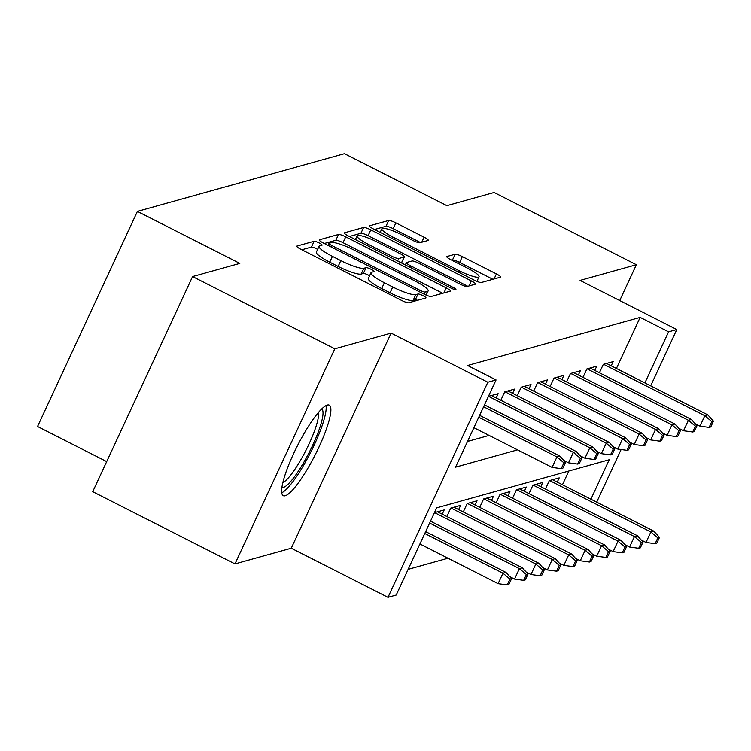 <?xml version="1.0" encoding="UTF-8"?>
<svg xmlns="http://www.w3.org/2000/svg" width="751" height="751" viewBox="0 0 751 751"><rect width="100%" height="100%" fill="white"/><g stroke="black" fill="none" stroke-linecap="round" stroke-linejoin="round"><path stroke-width="1.13" d="M319.166 242.939A4.468 0.779 24.9 0 0 314.125 241.268L296.983 246.046A6.393 1.108 24.9 0 0 296.776 246.187A6.393 1.108 24.9 0 0 300.963 249.332L401.494 300.381A6.393 1.108 24.9 0 0 408.685 302.775L425.826 297.997A4.468 0.779 24.9 0 0 425.977 297.894A4.468 0.779 24.9 0 0 423.048 295.697A4.468 0.779 24.9 0 0 418.007 294.026L415.791 294.636A20.446 3.548 24.9 0 1 392.754 287.004L384.381 282.751A20.446 3.548 24.9 0 1 370.994 272.707A20.446 3.548 24.9 0 1 371.67 272.238L373.885 271.618A4.468 0.779 24.9 0 0 374.036 271.515A4.468 0.779 24.9 0 0 371.107 269.318A4.468 0.779 24.9 0 0 366.066 267.647L363.85 268.267A20.446 3.548 24.9 0 1 340.813 260.625L332.44 256.373A20.446 3.548 24.9 0 1 319.053 246.328A20.446 3.548 24.9 0 1 319.729 245.859L321.944 245.239A4.468 0.779 24.9 0 0 322.095 245.136A4.468 0.779 24.9 0 0 319.166 242.939M317.635 249.388A4.468 0.779 24.9 0 0 316.462 248.75A4.468 0.779 24.9 0 0 311.43 247.079L301.808 249.764M417.556 300.297A4.468 0.779 24.9 0 0 415.312 299.837L413.088 300.456L415.791 294.636M369.576 275.767A4.468 0.779 24.9 0 0 368.403 275.129A4.468 0.779 24.9 0 0 363.371 273.458L361.147 274.077L363.85 268.267M327.314 405.061A50.768 9.97 116.9 0 0 295.368 449.933A50.768 9.97 116.9 0 0 283.277 495.669A50.768 9.97 116.9 0 0 285.211 495.754A50.768 9.97 116.9 0 0 317.157 450.882A50.768 9.97 116.9 0 0 329.248 405.146A50.768 9.97 116.9 0 0 327.314 405.061M428.061 240.47A6.393 1.108 24.9 0 0 428.267 240.329A6.393 1.108 24.9 0 0 424.09 237.185L395.88 222.859A6.393 1.108 24.9 0 0 388.68 220.475L369.652 225.779A6.393 1.108 24.9 0 0 369.445 225.929A6.393 1.108 24.9 0 0 373.623 229.064L474.153 280.123A6.393 1.108 24.9 0 0 481.353 282.507L500.382 277.203A6.393 1.108 24.9 0 0 500.598 277.053A6.393 1.108 24.9 0 0 496.411 273.918L462.344 256.617A6.393 1.108 24.9 0 0 455.144 254.232L447.005 256.504A6.393 1.108 24.9 0 0 446.789 256.645A6.393 1.108 24.9 0 0 450.975 259.79L467.864 268.37A17.085 2.966 24.9 0 1 479.054 276.762A17.085 2.966 24.9 0 1 459.236 270.773L393.055 237.156A17.085 2.966 24.9 0 1 381.865 228.764A17.085 2.966 24.9 0 1 401.682 234.753L412.712 240.358A6.393 1.108 24.9 0 0 419.912 242.742L428.061 240.47M616.421 368.478L640.143 317.391L668.587 331.839L676.801 329.548L650.666 385.864M192.575 276.575L334.824 348.811L234.979 563.917L92.73 491.68L192.575 276.575L239.822 263.404L137.395 211.388L344.446 153.655L446.864 205.661L494.111 192.491L636.36 264.728L580.072 280.423L676.801 329.548M234.979 563.917L291.257 548.221L391.102 333.115L334.824 348.811M391.102 333.115L487.831 382.24L496.054 379.95L455.575 467.16L517.552 449.868M640.143 317.391L467.601 365.502L496.054 379.95M345.723 236.847A6.393 1.108 24.9 0 0 338.523 234.462L319.485 239.766A6.393 1.108 24.9 0 0 319.278 239.916A6.393 1.108 24.9 0 0 323.456 243.061L423.996 294.11A6.393 1.108 24.9 0 0 431.187 296.495L450.225 291.191A6.393 1.108 24.9 0 0 450.431 291.041A6.393 1.108 24.9 0 0 446.254 287.905L345.723 236.847L343.019 242.667A6.393 1.108 24.9 0 0 335.819 240.273L324.31 243.484M344.568 232.772L363.606 227.469A6.393 1.108 24.9 0 1 370.797 229.853L471.328 280.912A6.393 1.108 24.9 0 1 475.514 284.047A6.393 1.108 24.9 0 1 475.308 284.197L467.16 286.469A6.393 1.108 24.9 0 1 459.959 284.085L419.189 263.376A6.393 1.108 24.9 0 0 411.989 260.991L406.591 262.493A6.393 1.108 24.9 0 0 406.375 262.643A6.393 1.108 24.9 0 0 410.562 265.779L453.003 287.342A4.468 0.779 24.9 0 1 455.932 289.539A4.468 0.779 24.9 0 1 450.75 287.971L348.539 236.058A6.393 1.108 24.9 0 1 344.362 232.923A6.393 1.108 24.9 0 1 344.568 232.772L344.38 233.176M619.725 300.56L636.36 264.728M496.186 397.908L498.157 393.674L488.422 396.387M512.623 393.327L514.585 389.093L504.728 391.844L500.823 400.264M529.051 388.746L531.023 384.512L521.156 387.263L517.251 395.674M545.489 384.165L547.451 379.931L537.594 382.681L533.689 391.093M561.917 379.584L563.879 375.35L554.022 378.1L550.117 386.512M578.354 375.002L580.316 370.769L570.46 373.519L566.545 381.93M594.783 370.412L596.745 366.188L586.888 368.938L582.983 377.349M467.507 441.447L489.108 435.42M599.411 372.768L603.316 364.348L613.182 361.606L611.211 365.831M408.131 569.352L448 558.228M562.452 484.752L568.836 470.999M442.217 514.182L444.179 509.948L434.444 512.661M446.845 516.538L450.75 508.117L460.616 505.367L458.645 509.6M463.283 511.947L467.188 503.536L477.045 500.786L475.083 505.019M479.711 507.366L483.616 498.955L493.482 496.204L491.511 500.438M496.148 502.785L500.053 494.374L509.91 491.623L507.948 495.857M512.576 498.204L516.481 489.793L526.338 487.042L524.376 491.276M529.014 493.623L532.919 485.202L542.776 482.461L540.814 486.686M545.442 489.042L549.347 480.621L559.204 477.88L557.242 482.104M137.395 211.388L37.55 426.493L106.689 461.602M590.906 499.199L609.221 459.743L436.678 507.854L396.199 595.055L387.985 597.345L487.831 382.24M291.257 548.221L387.985 597.345M621.115 449.53L596.688 502.137M644.874 382.926L668.587 331.839M319.053 246.328L316.359 252.139A20.446 3.548 24.9 0 0 329.736 262.183L332.44 256.373M361.147 274.077A20.446 3.548 24.9 0 1 338.119 266.436L329.736 262.183M370.994 272.707L368.3 278.518A20.446 3.548 24.9 0 0 381.677 288.562L384.381 282.751M413.088 300.456A20.446 3.548 24.9 0 1 390.06 292.815L381.677 288.562M442.705 293.284L343.019 242.667M329.079 243.249A4.468 0.779 24.9 0 0 328.938 243.352A4.468 0.779 24.9 0 0 331.858 245.549L420.109 290.365A4.468 0.779 24.9 0 0 425.141 292.036L427.488 291.379A20.446 3.548 24.9 0 0 428.154 290.909A20.446 3.548 24.9 0 0 414.777 280.865L354.453 250.233A20.446 3.548 24.9 0 0 331.416 242.592L329.079 243.249M349.393 236.49L360.902 233.279L363.606 227.469M467.789 286.291L368.103 235.673A6.393 1.108 24.9 0 0 360.902 233.279M376.88 241.888A17.085 2.966 24.9 0 0 357.063 235.898A17.085 2.966 24.9 0 0 368.253 244.3L391.571 256.138A6.393 1.108 24.9 0 0 398.772 258.522L404.169 257.02A6.393 1.108 24.9 0 0 404.385 256.87A6.393 1.108 24.9 0 0 400.199 253.735L376.88 241.888M404.385 256.87L401.682 262.681A6.393 1.108 24.9 0 1 401.475 262.831L401.334 262.869M492.863 279.297L459.64 262.428A6.393 1.108 24.9 0 0 452.449 260.043L451.82 260.212M420.541 242.573L393.186 228.679A6.393 1.108 24.9 0 0 385.986 226.286L374.467 229.496M507.244 584.926L508.887 584.466L511.591 578.655L509.948 579.115L507.244 584.926L498.11 583.677L502.973 573.22L505.93 572.393L425.648 531.624M509.948 579.115L502.973 573.22L424.775 533.501M498.11 583.677L419.912 543.968M505.93 572.393L511.591 578.655M473.89 427.695L552.088 467.404L556.942 456.946L478.744 417.227M563.917 462.841L561.222 468.652L562.865 468.192L565.559 462.381L563.917 462.841L556.942 456.946L559.899 456.12L479.617 415.35M552.088 467.404L561.222 468.652M565.559 462.381L559.899 456.12M321.7 408.976A43.933 8.627 -63.1 0 1 311.017 448.751A43.933 8.627 -63.1 0 1 283.493 487.343A43.933 8.627 -63.1 0 1 281.916 487.315M281.738 492.797A50.439 9.904 116.9 0 0 310.538 452.581A50.439 9.904 116.9 0 0 326.018 405.596M282.827 482.668A40.676 7.989 116.9 0 0 305.986 450.271A40.676 7.989 116.9 0 0 318.48 412.449M523.682 580.345L525.325 579.885L528.019 574.074L526.376 574.534L523.682 580.345L514.548 579.096L519.401 568.629L522.358 567.812L430.501 521.156M526.376 574.534L519.401 568.629L429.628 523.043M514.548 579.096L509.816 576.702M522.358 567.812L528.019 574.074M540.11 575.764L541.753 575.304L544.456 569.493L542.813 569.953L540.11 575.764L530.976 574.515L535.838 564.048L538.796 563.222L437.533 511.807M542.813 569.953L535.838 564.048L434.576 512.633M530.976 574.515L526.254 572.112M538.796 563.222L544.456 569.493M556.538 571.182L558.19 570.722L560.884 564.912L559.242 565.372L556.538 571.182L547.413 569.934L552.267 559.467L555.224 558.641L453.97 507.225M559.242 565.372L552.267 559.467L451.013 508.042M547.413 569.934L542.682 567.531M555.224 558.641L560.884 564.912M572.975 566.601L574.618 566.141L577.312 560.33L575.67 560.781L572.975 566.601L563.841 565.353L568.695 554.886L571.652 554.06L470.398 502.644M575.67 560.781L568.695 554.886L467.441 503.461M563.841 565.353L559.12 562.95M571.652 554.06L577.312 560.33M563.794 460.429L568.516 462.823L573.37 452.355L483.606 406.77M580.345 458.26L577.65 464.071L579.293 463.611L581.997 457.8L580.345 458.26L573.37 452.355L576.336 451.539L484.479 404.883M568.516 462.823L577.65 464.071M581.997 457.8L576.336 451.539M580.223 455.838L584.945 458.241L589.807 447.774L488.554 396.359M596.782 453.679L594.079 459.49L595.721 459.03L598.425 453.219L596.782 453.679L589.807 447.774L592.764 446.958L491.511 395.533M584.945 458.241L594.079 459.49M598.425 453.219L592.764 446.958M596.66 451.257L601.382 453.66L606.235 443.193L504.982 391.778M613.21 449.098L610.516 454.909L612.159 454.449L614.853 448.638L613.21 449.098L606.235 443.193L609.192 442.367L507.939 390.952M601.382 453.66L610.516 454.909M614.853 448.638L609.192 442.367M613.088 446.676L617.81 449.079L622.673 438.612L521.41 387.187M629.648 444.517L626.944 450.328L628.587 449.868L631.291 444.057L629.648 444.517L622.673 438.612L625.63 437.786L524.367 386.371M617.81 449.079L626.944 450.328M631.291 444.057L625.63 437.786M589.404 562.02L591.046 561.56L593.75 555.749L592.107 556.2L589.404 562.02L580.27 560.772L585.132 550.305L588.089 549.479L486.836 498.054M592.107 556.2L585.132 550.305L483.869 498.88M580.27 560.772L575.548 558.368M588.089 549.479L593.75 555.749M629.516 442.095L634.248 444.498L639.101 434.031L537.847 382.606M646.076 439.926L643.382 445.747L645.025 445.287L647.719 439.476L646.076 439.926L639.101 434.031L642.058 433.205L540.804 381.78M634.248 444.498L643.382 445.747M647.719 439.476L642.058 433.205M605.841 557.439L607.484 556.979L610.178 551.159L608.535 551.619L605.841 557.439L596.707 556.191L601.56 545.724L604.517 544.897L503.264 493.473M608.535 551.619L601.56 545.724L500.307 494.299M596.707 556.191L591.976 553.787M604.517 544.897L610.178 551.159M622.269 552.849L623.912 552.398L626.616 546.578L624.973 547.038L622.269 552.849L613.135 551.61L617.998 541.142L620.955 540.316L519.692 488.892M624.973 547.038L617.998 541.142L516.735 489.718M613.135 551.61L608.413 549.206M620.955 540.316L626.616 546.578M638.707 548.268L640.35 547.817L643.044 541.997L641.401 542.457L638.707 548.268L629.573 547.019L634.426 536.561L637.383 535.735L536.13 484.311M641.401 542.457L634.426 536.561L533.172 485.137M629.573 547.019L624.841 544.625M637.383 535.735L643.044 541.997M655.135 543.686L656.778 543.226L659.481 537.416L657.838 537.876L655.135 543.686L646.001 542.438L650.864 531.98L653.821 531.154L552.558 479.729M657.838 537.876L650.864 531.98L549.601 480.556M646.001 542.438L641.279 540.044M653.821 531.154L659.481 537.416M645.954 437.514L650.676 439.917L655.539 429.45L554.276 378.025M662.513 435.345L659.81 441.166L661.453 440.706L664.156 434.895L662.513 435.345L655.539 429.45L658.496 428.624L557.233 377.199M650.676 439.917L659.81 441.166M664.156 434.895L658.496 428.624M662.382 432.933L667.113 435.336L671.967 424.869L570.713 373.444M678.942 430.764L676.247 436.584L677.89 436.124L680.584 430.304L678.942 430.764L671.967 424.869L674.924 424.043L573.67 372.618M667.113 435.336L676.247 436.584M680.584 430.304L674.924 424.043M678.82 428.352L683.541 430.745L688.404 420.288L587.141 368.863M695.379 426.183L692.675 431.994L694.318 431.543L697.022 425.723L695.379 426.183L688.404 420.288L691.361 419.462L590.098 368.037M683.541 430.745L692.675 431.994M697.022 425.723L691.361 419.462M695.248 423.771L699.979 426.164L704.832 415.707L603.579 364.282M711.807 421.602L709.104 427.413L710.756 426.953L713.45 421.142L711.807 421.602L704.832 415.707L707.789 414.881L606.536 363.456M699.979 426.164L709.104 427.413M713.45 421.142L707.789 414.881M311.43 247.079L314.125 241.268M415.312 299.837L418.007 294.026M363.371 273.458L366.066 267.647M338.119 266.436L340.813 260.625M390.06 292.815L392.754 287.004M443.907 292.946L446.254 287.905M335.819 240.273L338.523 234.462M331.191 246.985L331.858 245.549M419.443 291.801L420.109 290.365M424.146 294.185L425.141 292.036M425.817 294.974L427.488 291.379M368.103 235.673L370.797 229.853M468.99 285.953L471.328 280.912M409.896 267.215L410.562 265.779M452.365 288.722L453.003 287.342M367.586 245.737L368.253 244.3M390.905 257.574L391.571 256.138M397.626 260.991L398.772 258.522M401.475 262.831L404.169 257.02M392.388 238.602L393.055 237.156M458.57 272.209L459.236 270.773M452.449 260.043L455.144 254.232M459.64 262.428L462.344 256.617M494.074 278.959L496.411 273.918M385.986 226.286L388.68 220.475M393.186 228.679L395.88 222.859M421.743 242.235L424.09 237.185M327.999 245.361L328.938 243.352M426.192 295.134L428.154 290.909M405.333 264.906L406.375 262.643M355.383 239.531L357.063 235.898M380.184 232.397L381.865 228.764M476.913 281.381L479.054 276.762"/></g></svg>
